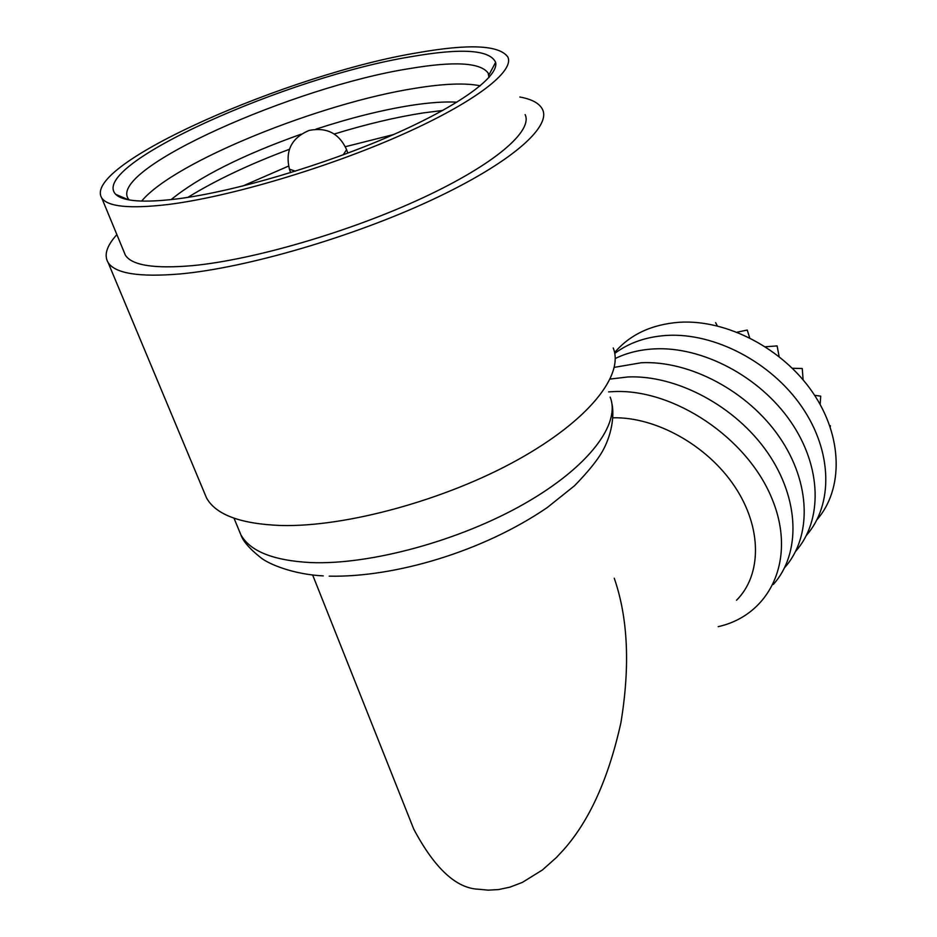 <?xml version="1.0" encoding="UTF-8"?>
<svg xmlns="http://www.w3.org/2000/svg" width="937" height="937" viewBox="0 0 937 937"><rect width="100%" height="100%" fill="white"/><g stroke="black" fill="none" stroke-linecap="round" stroke-linejoin="round"><path stroke-width="1.41" d="M442.721 110.461L423.407 112.897C396 117.148 366.285 124.188 334.251 134.026M456.94 102.18C444.513 101.489 429.134 102.566 410.793 105.424C381.734 110.074 350.11 117.992 315.921 129.165M480.283 85.806C465.443 82.807 443.81 83.616 415.384 88.254C320.759 102.918 174.001 161.738 141.639 201.115M411.085 56.688C461.625 47.869 489.805 49.743 495.614 62.322C499.14 76.365 460.313 105.331 391.76 135.338C323.382 165.31 234.063 191.663 177.573 198.843C143.654 202.966 123.04 201.467 115.731 194.369C87.539 165.217 289.205 76.354 411.085 56.688M488.973 77.525L488.212 73.168C480.587 62.51 454.187 61.01 409.012 68.682C295.46 86.509 108.879 168.484 128.111 198.539L129.236 199.932M417.515 52.777C290.365 73.59 81.027 164.525 101.746 197.976C107.767 206.819 129.962 208.986 168.332 204.477C229.729 196.829 328.266 167.536 401.985 134.694C475.914 101.805 514.987 70.884 507.772 56.876C499.07 45.058 468.98 43.688 417.515 52.777M525.142 114.595C532.989 130.875 495.298 164.057 422.962 197.754C350.836 231.416 253.775 259.854 192.612 265.628C154.371 268.942 131.965 265.452 125.371 255.18L123.848 251.479M519.848 97.015C532.075 99.228 539.665 103.445 542.628 109.676C551.05 127.327 510.278 163.401 431.243 200.213C352.441 236.979 246.255 267.947 180.033 273.955C139.156 277.352 115.169 273.545 108.095 262.524C103.773 255.145 106.713 245.845 116.879 234.613M613.231 347.967C624.194 374.941 589.279 420.186 517.236 460.079C445.403 499.96 345.87 527.238 280.924 525.493C240.739 523.97 215.955 514.811 206.562 498.004L204.032 491.925M614.262 578.246C628.024 617.94 630.238 666.113 620.891 722.778C608.582 778.366 589.455 820.73 563.524 849.871L556.437 857.496L542.406 869.981L522.342 882.408L509.974 887.14L498.566 889.576L488.154 890.15L478.737 889.248C456.342 888.51 434.686 868.47 413.756 829.14L409.317 817.989M608.593 391.889L614.18 391.572C673.785 388.89 746.941 437.556 771.783 498.191C797.223 558.78 770.39 615.012 718.222 626.654M610.21 379.052L627.942 376.955C676.69 374.847 735.615 406.143 767.684 452.758C799.882 499.351 800.854 553.908 773.294 584.465M614.309 367.351L641.341 362.736C689.632 360.382 747.796 391.034 779.373 437.029C811.091 482.977 811.946 537.077 784.644 567.658M615.246 358.52C626.876 352.851 639.924 349.642 654.377 348.88C702.223 346.327 759.638 376.346 790.758 421.72C821.995 467.059 822.756 520.703 795.689 551.284M614.754 353.413C629.078 342.673 646.518 336.676 667.074 335.399C714.486 332.635 771.174 362.057 801.838 406.834C832.618 451.575 833.274 504.762 806.441 535.343M614.59 352.581C630.086 334.462 651.707 324.354 679.442 322.258C726.421 319.306 782.407 348.142 812.625 392.334C842.972 436.49 843.534 489.231 816.923 519.801M830.381 425.714L830.217 426.956M814.628 395.32L820.718 396.14L820.168 404.503M792.351 368.253L802.271 368.534L803.114 379.86M765.447 346.772L777.113 345.905L779.115 356.564M715.622 322.644L717.285 325.877M749.659 337.788L747.246 330.035L737.138 332.202M736.552 600.207C761.922 574.955 762.249 527.66 734.69 486.467C707.271 445.262 655.724 416.684 612.915 417.797M301.046 134.214C242.402 155.097 199.077 176.894 171.084 199.628M289.369 149.299C249.394 164.268 215.557 180.302 187.857 197.379M393.528 134.565L345.39 146.699M288.514 166.107L242.624 186.076M289.392 169.14L295.331 171.19M238.373 528.737L240.774 534.57C249.863 551.202 273.1 560.537 310.51 562.563C370.197 565.105 460.102 540.567 524.72 503.556C589.525 466.532 620.809 423.512 610.174 397.136M343.247 154.828L346.596 149.639C339.206 133.429 326.755 127.01 309.233 130.395C291.466 137.821 284.907 150.892 289.556 169.597L290.657 172.642M488.856 75.089L495.614 62.322M323.277 575.892C293.293 574.463 268.158 563.945 260.439 557.386C249.511 548.707 242.952 541.094 240.774 534.57L234.016 518.208M101.746 197.976L125.371 255.18M108.095 262.524L206.562 498.004M413.756 829.14L312.653 574.99M488.915 75.428L488.212 73.168M329.18 576.161C394.664 577.532 482.836 551.659 547.255 507.549L574.51 485.753C587.991 471.932 597.396 460.313 602.702 450.896C613.536 431.172 613.969 411.765 611.779 402.957M128.521 199.804L115.731 194.369M346.737 150.072L347.803 153.129"/></g></svg>
